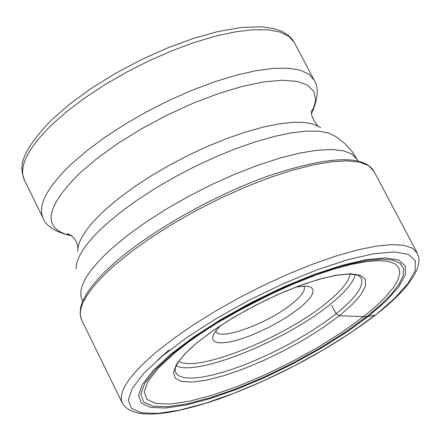<?xml version="1.0" encoding="UTF-8"?>
<svg xmlns="http://www.w3.org/2000/svg" width="441" height="441" viewBox="0 0 441 441"><rect width="100%" height="100%" fill="white"/><g stroke="black" fill="none" stroke-linecap="round" stroke-linejoin="round"><path stroke-width="0.66" d="M170.595 354.371L193.522 337.084L220.891 319.482L251.188 302.581L282.664 287.361L313.501 274.699L341.94 265.289L366.421 259.611L385.682 257.886L398.846 260.096L405.411 266.011L405.262 275.201L398.625 287.119L386.013 301.115L368.169 316.495L346.014 332.531L320.59 348.517L293.045 363.753L264.567 377.595L236.382 389.436L209.729 398.741L185.81 405.058L165.772 408.03L150.657 407.434L141.352 403.184L138.507 395.368L142.493 384.271L153.319 370.379L170.595 354.371M172.381 353.952L155.364 369.712L144.731 383.356L140.8 394.265L143.568 401.938L152.685 406.139L167.497 406.74L187.155 403.846L210.633 397.655L236.845 388.521L264.523 376.901L292.67 363.23L319.736 348.247L344.691 332.558L366.576 316.732L380.451 305.04L391.36 294.114L399.039 284.169L403.173 275.542L403.576 268.514L400.114 263.31L392.854 260.14L381.845 259.165L367.403 260.444L349.906 263.999L329.824 269.76L307.824 277.565L284.638 287.174L250.516 303.628C219.265 320.094 193.224 336.869 172.381 353.952M331.56 305.387L336.163 313.711C356.074 297.653 364.387 285.762 361.107 278.039L359.409 276.049M376.079 314.626L394.248 298.667L407.875 283.613L415.113 270.763L415.389 260.824L408.449 254.402L394.375 251.954L373.698 253.751L347.354 259.826L316.699 269.942L283.42 283.596L249.435 300.023L216.735 318.275L187.221 337.271L162.536 355.915L143.992 373.158L132.427 388.091L128.259 399.987L131.435 408.333L141.55 412.837L157.878 413.421L179.448 410.18L205.148 403.366L233.741 393.361L263.95 380.66L294.467 365.832L323.986 349.504L351.251 332.376L375.043 315.177L366.576 316.732L339.383 315.745L323.363 327.437L304.88 339.112L284.792 350.242L264.005 360.336L243.454 368.924L224.078 375.622L206.779 380.081L192.392 382.071L181.67 381.448L175.215 378.174L173.451 372.358L176.576 364.238L184.553 354.173L197.044 342.674L213.466 330.331L232.958 317.818L254.468 305.822L276.81 295.018L298.733 286L319.036 279.258L336.626 275.123L350.612 273.784L360.325 275.25L365.357 279.385L365.572 285.911L361.069 294.461L352.172 304.577L339.383 315.745L336.163 313.711L324.934 322.09L312.278 330.541L298.529 338.842L284.021 346.791L269.12 354.2L254.192 360.876L239.612 366.658L225.737 371.388L212.926 374.949L201.52 377.231L191.835 378.158L184.14 377.683L178.677 375.804L175.634 372.54L175.027 369.999M296.109 287.019L304.847 286.088L307.713 286.292L310.624 287.135C315.993 290.536 312.349 297.488 299.693 307.994L285.751 317.845L269.087 327.272L251.679 335.154L243.338 338.219L235.577 340.568L228.631 342.122L222.722 342.833L218.036 342.674L214.728 341.632L212.915 339.741L212.667 337.045L214.133 333.413L217.347 329.085L221.106 325.238M303.866 286.093L304.097 286.474C305.569 290.15 301.754 295.74 292.653 303.248C269.363 322.856 219.315 341.378 215.969 331.378L215.798 330.965M156.445 351.929C129.042 375.33 117.675 392.402 122.344 403.135L81.646 320.017C76.381 308.072 87.092 290.035 113.784 265.917L130.768 252.054L150.502 237.953L172.448 224.017L195.98 210.655L220.423 198.268L245.053 187.216L269.148 177.811L292.019 170.32L313.022 164.928L331.599 161.748L347.276 160.838L359.696 162.167L368.604 165.645L373.858 171.13L417.18 252.908L412.263 248.101L403.647 245.301L391.47 244.639L375.98 246.188L357.524 249.948L336.566 255.863L313.672 263.801L289.483 273.547L264.688 284.836L240.02 297.344L216.2 310.712L193.924 324.532L173.82 338.401L156.445 351.929M363.687 316.55L375.76 306.451L385.638 296.865L393.069 288.001L397.843 280.079L399.794 273.282L398.824 267.803L394.893 263.79L388.019 261.37L378.317 260.642L365.969 261.651L351.229 264.413L334.443 268.883L316.021 274.964L284.958 287.405L267.604 295.398L250.323 304.081L233.449 313.286L217.303 322.834L200.605 333.611L188.439 342.188L174.978 352.668L158.462 367.954L148.082 381.233L144.218 391.856L146.875 399.359L155.712 403.46L170.11 404.072L189.239 401.26L212.099 395.246L237.6 386.355L264.567 375.032L291.826 361.791L318.193 347.199L342.508 331.902L363.687 316.55M51.641 119.82C14.399 158.523 21.587 170.353 24.371 180.005C18.528 166.941 27.651 148.534 51.735 124.792L67.087 111.314L85.036 97.781L105.09 84.578L126.694 72.098L149.223 60.704L172.012 50.726L194.409 42.452L215.77 36.096L235.5 31.829L253.068 29.729L268.034 29.823L280.035 32.061L288.827 36.338L294.257 42.496L314.097 80.041L308.81 74.165L300.139 70.174L288.232 68.212L273.348 68.383L255.824 70.725L236.111 75.207L214.739 81.745L192.298 90.162L169.438 100.239L146.814 111.689L125.09 124.175L104.892 137.327L86.789 150.772L71.271 164.113C46.884 187.563 37.491 205.567 43.086 218.13C46.024 225.847 54.557 231.531 68.675 235.174C41.978 227.727 45.748 206.972 79.981 172.905L97.748 157.917L118.794 142.873L142.333 128.364L167.453 114.974L193.164 103.222L218.449 93.575L242.33 86.381L263.894 81.894L282.378 80.229L297.151 81.392L307.768 85.273L313.959 91.662L315.629 100.278L312.845 110.763L311.533 113.519M77.737 251.282C77.699 240.488 86.993 226.52 105.62 209.376L118.85 198.263L134.119 187.023L151.07 175.931L169.283 165.276L188.307 155.326L207.65 146.34L226.823 138.535L245.35 132.102L262.764 127.195L278.651 123.921L292.648 122.328L304.444 122.433L313.799 124.202L320.546 127.565M82.721 301.082L82.076 299.77C76.988 288.227 87.031 270.983 112.212 248.035L128.177 234.91L146.726 221.58L167.36 208.439L189.481 195.865L212.457 184.228L235.621 173.87L258.299 165.083L279.837 158.11L299.632 153.121L317.162 150.238L331.985 149.493L343.743 150.861L352.205 154.267L357.227 159.576L352.315 151.803L344.653 143.342L335.717 136.539L328.611 133.006L318.7 131.175L306.164 131.115L291.247 132.873L274.285 136.429L255.664 141.726L235.841 148.65L215.302 157.04L194.564 166.687L174.167 177.354L154.637 188.759L136.456 200.616L120.079 212.612L105.901 224.452C85.951 242.699 76.012 257.494 76.084 268.828M267.527 295.894L245.086 307.327M176.273 365.721C195.848 377 286.264 340.518 330.149 304.362C345.127 292.3 353.484 282.361 355.214 274.545M178.881 361.295C196.278 373.086 283.905 338.082 326.197 303.138C340.921 291.247 348.892 281.551 350.099 274.054M157.933 359.828L169.112 349.911M71.674 235.731L68.675 235.174L67.021 234.165L67.181 233.829L68.101 233.862L71.095 235.301L74.705 238.923L76.762 242.666L77.958 248.035M81.646 320.017L80.102 314.45L80.587 307.564L82.357 301.947L86.662 293.662L91.535 286.672L97.704 279.285L105.134 271.551L113.772 263.525M114.048 263.283C150.646 230.946 215.01 194.63 270.548 175.193C329.047 156.037 363.483 154.686 373.858 171.13M122.344 403.135C131.953 419.115 164.614 417.566 220.329 398.499C278.536 376.906 330.315 349.057 375.666 314.951C398.973 296.754 413.03 280.834 417.853 267.185C420.24 254.942 418.377 258.266 417.18 252.908M260.868 298.348L296.418 282.527M250.51 303.628L217.286 322.845M296.402 282.532L273.332 293.089L256.26 301.517L239.402 310.376L217.303 322.834M175.32 371.702L175.027 369.911L175.496 367.667L176.791 364.69L179.84 359.966L184.338 354.608L190.181 348.765L197.281 342.558L211.559 331.704L228.372 320.629L246.982 309.825L266.579 299.781L286.292 290.939L305.249 283.684L322.608 278.321L337.608 275.074L349.526 274.048L357.127 275.024L358.853 275.724L360.617 277.29M52.181 119.296L70.295 103.635L91.761 88.068L115.779 73.195L141.423 59.612L167.657 47.865L193.445 38.406L217.793 31.587L241.183 27.48L261.485 26.78L274.302 28.671L281.893 31.35L287.841 34.955L291.451 38.384L294.257 42.496M314.097 80.041C318.606 86.69 318.187 96.932 312.845 110.763L313 108.833C309.803 112.08 311.401 117.747 317.79 125.834M357.227 159.576L357.91 160.866M249.738 304.88L262.808 298.221M24.371 180.005L43.086 218.13M213.747 334.102L212.667 337.045M307.603 286.281L310.624 287.135"/></g></svg>
